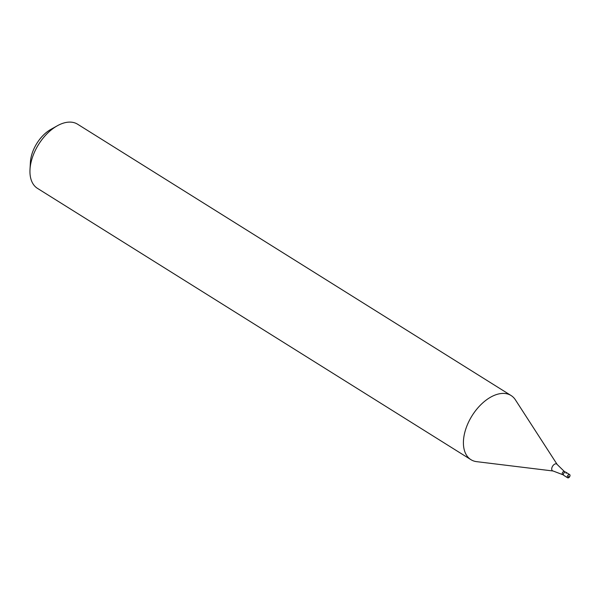 <?xml version="1.0" encoding="UTF-8"?>
<svg xmlns="http://www.w3.org/2000/svg" width="600" height="600" viewBox="0 0 600 600"><rect width="100%" height="100%" fill="white"/><g stroke="black" fill="none" stroke-linecap="round" stroke-linejoin="round"><path stroke-width="0.9" d="M567.293 476.632A1.89 1.117 -58 0 1 568.268 474.93A1.89 1.117 -58 0 1 569.655 474.592A1.89 1.117 -58 0 1 570 475.755A1.89 1.117 -58 0 1 569.025 477.457A1.89 1.117 -58 0 1 567.645 477.795A1.89 1.117 -58 0 1 567.293 476.632M569.655 474.592L565.77 472.162A1.89 1.117 122 0 0 564.39 472.5A1.89 1.117 122 0 0 563.415 474.202A1.89 1.117 122 0 0 563.76 475.365L567.645 477.795M563.393 474.345A1.703 1.005 -58 0 1 563.4 474.278A1.703 1.005 -58 0 1 563.423 474.075A1.703 1.005 -58 0 1 564.63 472.312A1.703 1.005 -58 0 1 564.69 472.275M563.4 474.278L563.393 474.42A1.89 1.117 -58 0 1 563.415 474.202A1.89 1.117 -58 0 1 564.757 472.237A1.89 1.117 -58 0 1 566.115 473.325M553.11 471L476.7 461.662A37.83 22.343 -58 0 1 470.933 459.668A37.83 22.343 -58 0 1 463.965 436.335A37.83 22.343 -58 0 1 483.45 402.293A37.83 22.343 -58 0 1 511.08 395.528A37.83 22.343 -58 0 1 515.4 399.84L557.19 464.49A3.982 2.355 -58 0 0 554.205 464.445A3.982 2.355 -58 0 0 551.768 468.33A3.982 2.355 -58 0 0 553.11 471L563.452 474.952M511.08 395.528L77.61 124.222A37.83 22.343 122 0 0 57.352 125.76A37.83 22.343 122 0 0 30.503 165.03A37.83 22.343 122 0 0 30 169.462A37.83 22.343 122 0 0 37.47 188.363L470.933 459.668M57.352 125.76L50.932 129.345A28.372 16.755 122 0 0 30.795 158.797A28.372 16.755 122 0 0 30.412 162.12L30 169.462M568.65 476.197L568.373 477.847M565.26 472.065L564.375 471.51A1.703 1.005 122 0 0 563.13 471.81A1.703 1.005 122 0 0 562.252 473.347A1.703 1.005 122 0 0 562.567 474.397M564.375 471.51L557.19 464.49"/></g></svg>
